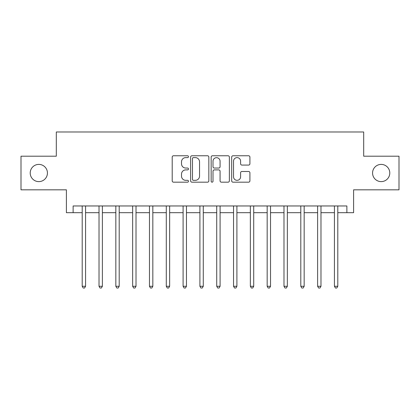 <?xml version="1.0" encoding="UTF-8"?>
<svg xmlns="http://www.w3.org/2000/svg" width="420" height="420" viewBox="0 0 420 420"><rect width="100%" height="100%" fill="white"/><g stroke="black" fill="none" stroke-linecap="round" stroke-linejoin="round"><path stroke-width="0.63" d="M188.475 156.691A0.924 0.924 0 0 0 187.551 155.768L173.523 155.768A1.323 1.323 0 0 0 172.205 157.091L172.205 180.857A1.323 1.323 0 0 0 173.523 182.175L187.551 182.175A0.924 0.924 0 0 0 188.475 181.251A0.924 0.924 0 0 0 187.551 180.327L185.74 180.327A4.226 4.226 0 0 1 181.514 176.101L181.514 174.122A4.226 4.226 0 0 1 185.74 169.895L187.551 169.895A0.924 0.924 0 0 0 188.475 168.971A0.924 0.924 0 0 0 187.551 168.047L185.74 168.047A4.226 4.226 0 0 1 181.514 163.821L181.514 161.842A4.226 4.226 0 0 1 185.74 157.616L187.551 157.616A0.924 0.924 0 0 0 188.475 156.691M372.566 173.009A8.61 8.61 0 0 0 381.176 181.619A8.61 8.61 0 0 0 389.786 173.009A8.61 8.61 0 0 0 381.176 164.399A8.61 8.61 0 0 0 372.566 173.009M30.214 173.009A8.61 8.61 0 0 0 38.824 181.619A8.61 8.61 0 0 0 47.434 173.009A8.61 8.61 0 0 0 38.824 164.399A8.61 8.61 0 0 0 30.214 173.009M248.588 165.076A1.323 1.323 0 0 0 249.911 163.758L249.911 157.091A1.323 1.323 0 0 0 248.588 155.768L233.006 155.768A1.323 1.323 0 0 0 231.688 157.091L231.688 180.857A1.323 1.323 0 0 0 233.006 182.175L248.588 182.175A1.323 1.323 0 0 0 249.911 180.857L249.911 172.798A1.323 1.323 0 0 0 248.588 171.481L241.92 171.481A1.323 1.323 0 0 0 240.602 172.798L240.602 176.794A3.533 3.533 0 0 1 237.069 180.327A3.533 3.533 0 0 1 233.536 176.794L233.536 161.149A3.533 3.533 0 0 1 237.069 157.616A3.533 3.533 0 0 1 240.602 161.149L240.602 163.758A1.323 1.323 0 0 0 241.92 165.076L248.588 165.076M73.127 212.688L73.127 205.963L346.873 205.963L346.873 212.688L353.598 212.688L353.598 189.824L399 189.824L399 156.193L363.689 156.193L363.689 131.98L56.312 131.98L56.312 156.193L21 156.193L21 189.824L66.402 189.824L66.402 212.688L82.205 212.688M208.845 157.091A1.323 1.323 0 0 0 207.522 155.768L191.945 155.768A1.323 1.323 0 0 0 190.622 157.091L190.622 180.857A1.323 1.323 0 0 0 191.945 182.175L207.522 182.175A1.323 1.323 0 0 0 208.845 180.857L208.845 157.091M212.478 155.768L228.055 155.768A1.323 1.323 0 0 1 229.378 157.091L229.378 180.857A1.323 1.323 0 0 1 228.055 182.175L221.387 182.175A1.323 1.323 0 0 1 220.07 180.857L220.07 171.218A1.323 1.323 0 0 0 218.747 169.895L214.326 169.895A1.323 1.323 0 0 0 213.003 171.218L213.003 181.251A0.924 0.924 0 0 1 212.079 182.175A0.924 0.924 0 0 1 211.155 181.251L211.155 157.091A1.323 1.323 0 0 1 212.478 155.768M85.57 212.688L99.02 212.688M102.386 212.688L115.836 212.688M119.201 212.688L132.652 212.688M136.012 212.688L149.468 212.688M152.828 212.688L166.283 212.688M169.643 212.688L183.094 212.688M186.459 212.688L199.909 212.688M203.275 212.688L216.725 212.688M220.091 212.688L233.541 212.688M236.906 212.688L250.357 212.688M253.717 212.688L267.173 212.688M270.532 212.688L283.988 212.688M287.348 212.688L300.799 212.688M304.164 212.688L317.615 212.688M320.98 212.688L334.43 212.688M337.796 212.688L346.873 212.688M193.394 157.616A0.924 0.924 0 0 0 192.47 158.54L192.47 179.403A0.924 0.924 0 0 0 193.394 180.327L195.31 180.327A4.226 4.226 0 0 0 199.537 176.101L199.537 161.842A4.226 4.226 0 0 0 195.31 157.616L193.394 157.616M220.07 161.212A3.533 3.533 0 0 0 216.536 157.684A3.533 3.533 0 0 0 213.003 161.212L213.003 166.724A1.323 1.323 0 0 0 214.326 168.047L218.747 168.047A1.323 1.323 0 0 0 220.07 166.724L220.07 161.212M85.738 205.963L85.664 206.136A1.344 1.344 90.7 0 0 85.57 206.635L85.57 286.272L82.205 286.272L82.205 206.635A1.344 1.344 90.7 0 0 82.11 206.136L82.042 205.963M85.57 286.272L84.562 288.02L83.218 288.02L82.205 286.272M102.548 205.963L102.48 206.136A1.344 1.344 90.7 0 0 102.386 206.635L102.386 286.272L99.02 286.272L99.02 206.635A1.344 1.344 90.7 0 0 98.926 206.136L98.858 205.963M102.386 286.272L101.377 288.02L100.028 288.02L99.02 286.272M119.364 205.963L119.296 206.136A1.344 1.344 90.7 0 0 119.201 206.635L119.201 286.272L115.836 286.272L115.836 206.635A1.344 1.344 90.7 0 0 115.742 206.136L115.668 205.963M119.201 286.272L118.188 288.02L116.844 288.02L115.836 286.272M136.18 205.963L136.112 206.136A1.344 1.344 90.7 0 0 136.012 206.635L136.012 286.272L132.652 286.272L132.652 206.635A1.344 1.344 90.7 0 0 132.552 206.136L132.484 205.963M136.012 286.272L135.004 288.02L133.66 288.02L132.652 286.272M152.996 205.963L152.927 206.136A1.344 1.344 90.7 0 0 152.828 206.635L152.828 286.272L149.468 286.272L149.468 206.635A1.344 1.344 90.7 0 0 149.368 206.136L149.299 205.963M152.828 286.272L151.82 288.02L150.476 288.02L149.468 286.272M169.811 205.963L169.743 206.136A1.344 1.344 90.7 0 0 169.643 206.635L169.643 286.272L166.283 286.272L166.283 206.635A1.344 1.344 90.7 0 0 166.184 206.136L166.115 205.963M169.643 286.272L168.635 288.02L167.291 288.02L166.283 286.272M186.627 205.963L186.559 206.136A1.344 1.344 90.7 0 0 186.459 206.635L186.459 286.272L183.094 286.272L183.094 206.635A1.344 1.344 90.7 0 0 182.999 206.136L182.931 205.963M186.459 286.272L185.451 288.02L184.107 288.02L183.094 286.272M203.438 205.963L203.369 206.136A1.344 1.344 90.7 0 0 203.275 206.635L203.275 286.272L199.909 286.272L199.909 206.635A1.344 1.344 90.7 0 0 199.815 206.136L199.747 205.963M203.275 286.272L202.267 288.02L200.917 288.02L199.909 286.272M220.253 205.963L220.185 206.136A1.344 1.344 90.7 0 0 220.091 206.635L220.091 286.272L216.725 286.272L216.725 206.635A1.344 1.344 90.7 0 0 216.631 206.136L216.562 205.963M220.091 286.272L219.083 288.02L217.733 288.02L216.725 286.272M237.069 205.963L237.001 206.136A1.344 1.344 90.7 0 0 236.906 206.635L236.906 286.272L233.541 286.272L233.541 206.635A1.344 1.344 90.7 0 0 233.441 206.136L233.373 205.963M236.906 286.272L235.893 288.02L234.549 288.02L233.541 286.272M253.885 205.963L253.816 206.136A1.344 1.344 90.7 0 0 253.717 206.635L253.717 286.272L250.357 286.272L250.357 206.635A1.344 1.344 90.7 0 0 250.257 206.136L250.189 205.963M253.717 286.272L252.709 288.02L251.365 288.02L250.357 286.272M270.701 205.963L270.632 206.136A1.344 1.344 90.7 0 0 270.532 206.635L270.532 286.272L267.173 286.272L267.173 206.635A1.344 1.344 90.7 0 0 267.073 206.136L267.005 205.963M270.532 286.272L269.524 288.02L268.18 288.02L267.173 286.272M287.516 205.963L287.448 206.136A1.344 1.344 90.7 0 0 287.348 206.635L287.348 286.272L283.988 286.272L283.988 206.635A1.344 1.344 90.7 0 0 283.889 206.136L283.82 205.963M287.348 286.272L286.34 288.02L284.996 288.02L283.988 286.272M304.332 205.963L304.258 206.136A1.344 1.344 90.7 0 0 304.164 206.635L304.164 286.272L300.799 286.272L300.799 206.635A1.344 1.344 90.7 0 0 300.704 206.136L300.636 205.963M304.164 286.272L303.156 288.02L301.812 288.02L300.799 286.272M321.143 205.963L321.074 206.136A1.344 1.344 90.7 0 0 320.98 206.635L320.98 286.272L317.615 286.272L317.615 206.635A1.344 1.344 90.7 0 0 317.52 206.136L317.452 205.963M320.98 286.272L319.972 288.02L318.623 288.02L317.615 286.272M337.958 205.963L337.89 206.136A1.344 1.344 90.7 0 0 337.796 206.635L337.796 286.272L334.43 286.272L334.43 206.635A1.344 1.344 90.7 0 0 334.336 206.136L334.262 205.963M337.796 286.272L336.782 288.02L335.438 288.02L334.43 286.272"/></g></svg>
